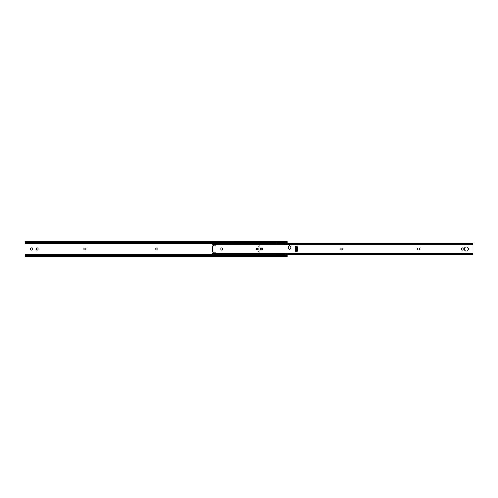 <?xml version="1.0" encoding="UTF-8"?>
<svg xmlns="http://www.w3.org/2000/svg" width="498" height="498" viewBox="0 0 498 498"><rect width="100%" height="100%" fill="white"/><g stroke="black" fill="none" stroke-linecap="round" stroke-linejoin="round"><path stroke-width="0.75" d="M154.915 249A0.971 0.971 0 0 0 155.88 249.971L156.229 249.971A0.971 0.971 0 0 0 157.194 249A0.971 0.971 0 0 0 156.229 248.029L155.88 248.029A0.971 0.971 0 0 0 154.915 249M83.876 249A0.971 0.971 0 0 0 84.841 249.971L85.183 249.971A0.971 0.971 0 0 0 86.154 249A0.971 0.971 0 0 0 85.183 248.029L84.841 248.029A0.971 0.971 0 0 0 83.876 249M32.712 248.826A0.971 0.971 0 0 0 31.741 247.861A0.971 0.971 0 0 0 30.776 248.826L30.776 249.174A0.971 0.971 0 0 0 31.741 250.139A0.971 0.971 0 0 0 32.712 249.174L32.712 248.826M38.172 248.826A0.971 0.971 0 0 0 37.207 247.861A0.971 0.971 0 0 0 36.236 248.826L36.236 249.174A0.971 0.971 0 0 0 37.207 250.139A0.971 0.971 0 0 0 38.172 249.174L38.172 248.826M24.9 241.91L24.9 241.406L25.367 241.91A1.289 0.915 0 0 0 26.189 242.115L285.92 242.115A1.289 0.915 0 0 0 286.742 241.91L287.209 241.43L287.209 243.783M26.189 242.115L26.189 242.601A1.289 0.915 180 0 1 25.367 242.395L24.9 242.246L24.9 255.754L25.367 255.605A1.289 0.915 0 0 1 26.189 255.399L285.92 255.399A1.289 0.915 0 0 1 286.742 255.605L287.209 255.754L287.209 256.595L24.9 256.595L24.9 256.09M287.209 254.217L287.209 255.754L286.742 255.605M286.742 242.395L287.209 242.246L286.742 242.395A1.289 0.915 180 0 1 285.92 242.601L285.92 242.115M24.9 242.395L25.367 242.395L24.9 242.246L24.9 241.43M26.189 242.601L285.92 242.601M24.9 241.406L287.209 241.43M26.189 255.399L26.189 255.885A1.289 0.915 180 0 0 25.367 256.09L24.9 256.595M287.209 256.57L286.742 256.09A1.289 0.915 180 0 0 285.92 255.885L285.92 255.399M26.189 255.885L285.92 255.885M24.9 256.57L24.9 255.754L25.367 255.605L24.9 255.605M275.805 243.709L276.409 244.076M285.186 244.076L286.948 242.843M287.041 242.19L287.041 242.669M275.768 242.601L275.768 243.783M276.409 253.924L275.768 254.316L275.768 255.399M287.041 255.331L287.041 255.81M286.948 255.157L285.186 253.924M275.768 243.684L24.9 243.69M259.346 250.936A0.56 0.56 0 0 0 258.792 251.496A0.56 0.56 0 0 0 259.346 252.056A0.56 0.56 0 0 0 259.906 251.496A0.56 0.56 0 0 0 259.346 250.936M259.346 245.944A0.56 0.56 0 0 0 258.792 246.504A0.56 0.56 0 0 0 259.346 247.064A0.56 0.56 0 0 0 259.906 246.504A0.56 0.56 0 0 0 259.346 245.944M257.304 248.097A0.903 0.903 0 0 0 256.402 249A0.903 0.903 0 0 0 257.304 249.903A0.903 0.903 0 0 0 258.207 249A0.903 0.903 0 0 0 257.304 248.097M261.394 248.097A0.903 0.903 0 0 0 260.491 249A0.903 0.903 0 0 0 261.394 249.903A0.903 0.903 0 0 0 262.297 249A0.903 0.903 0 0 0 261.394 248.097M296.354 251.689A1.121 1.121 0 0 0 297.474 250.569L297.474 247.431A1.121 1.121 0 0 0 296.354 246.311A1.121 1.121 0 0 0 295.233 247.431L295.233 250.569A1.121 1.121 0 0 0 296.354 251.689M289.599 249.299A1.289 1.289 0 0 0 290.888 248.01L290.888 246.977A1.289 1.289 0 0 0 289.599 245.688A1.289 1.289 0 0 0 288.311 246.977L288.311 248.01A1.289 1.289 0 0 0 289.599 249.299M212.509 243.939L212.702 244.885A0.342 0.342 0 0 0 213.076 245.197L214.75 245.041A0.342 0.342 0 0 1 215.092 245.383L215.092 245.558A0.342 0.342 0 0 1 214.75 245.9L212.771 245.9A0.691 0.691 0 0 0 212.509 245.95L212.509 252.05A0.691 0.691 0 0 0 212.771 252.1L214.75 252.1A0.342 0.342 0 0 1 215.092 252.442L215.092 252.617A0.342 0.342 0 0 1 214.75 252.959L213.076 252.803A0.342 0.342 0 0 0 212.702 253.115L212.509 254.217L473.1 254.217L473.1 243.939M466.259 246.958A2.042 2.042 0 0 0 464.217 249A2.042 2.042 0 0 0 466.259 251.042A2.042 2.042 0 0 0 468.301 249A2.042 2.042 0 0 0 466.259 246.958M221.722 250.139A0.971 0.971 0 0 0 222.687 249.174L222.687 248.826A0.971 0.971 0 0 0 221.722 247.861A0.971 0.971 0 0 0 220.751 248.826L220.751 249.174A0.971 0.971 0 0 0 221.722 250.139M462.169 250.139A0.971 0.971 0 0 0 463.14 249.174L463.14 248.826A0.971 0.971 0 0 0 462.169 247.861A0.971 0.971 0 0 0 461.204 248.826L461.204 249.174A0.971 0.971 0 0 0 462.169 250.139M418.625 249.971A0.971 0.971 0 0 0 419.59 249A0.971 0.971 0 0 0 418.625 248.029L418.283 248.029A0.971 0.971 0 0 0 417.312 249A0.971 0.971 0 0 0 418.283 249.971L418.625 249.971M342.12 249.971A0.971 0.971 0 0 0 343.085 249A0.971 0.971 0 0 0 342.12 248.029L341.771 248.029A0.971 0.971 0 0 0 340.806 249A0.971 0.971 0 0 0 341.771 249.971L342.12 249.971M295.775 246.473L296.503 246.771A0.859 0.616 90 0 1 296.939 247.599L296.702 247.599A0.859 0.616 -90 0 0 296.26 246.771L295.688 246.535M295.688 251.465L296.26 251.229A0.859 0.616 -90 0 0 296.702 250.401L296.939 247.599M296.939 250.401A0.859 0.616 90 0 1 296.503 251.229L295.775 251.527M296.702 250.401L296.702 247.599M295.42 251.185L295.42 246.815M256.445 249C257.018 250.108 257.591 250.108 258.163 249C257.591 247.892 257.018 247.892 256.445 249M260.535 249C261.108 250.108 261.68 250.108 262.253 249C261.68 247.892 261.108 247.892 260.535 249M285.74 243.69L287.209 243.69M24.9 254.31L275.774 254.31M285.74 254.31L287.209 254.31M24.9 242.962L275.768 242.962M286.786 242.962L287.209 242.962M24.9 255.038L275.768 255.038M286.786 255.038L287.209 255.038M25.367 241.91L286.742 241.91M25.367 256.09L286.742 256.09M212.509 253.438L473.1 253.438M212.509 244.562L473.1 244.562M212.509 243.783L473.1 243.783"/></g></svg>
